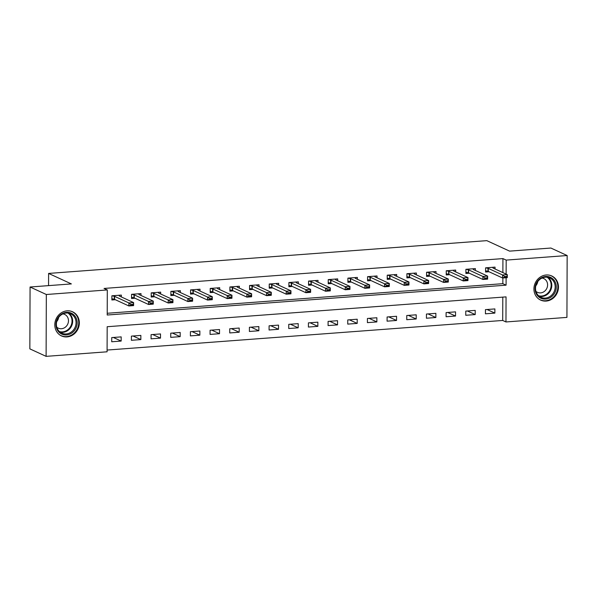 <?xml version="1.0" encoding="UTF-8"?>
<svg xmlns="http://www.w3.org/2000/svg" width="597" height="597" viewBox="0 0 597 597"><rect width="100%" height="100%" fill="white"/><g stroke="black" fill="none" stroke-linecap="round" stroke-linejoin="round"><path stroke-width="0.9" d="M67.118 310.828A13.283 12.052 -65.3 0 1 72.625 311.806A13.283 12.052 -65.3 0 1 78.998 325.992A13.283 12.052 -65.3 0 1 67.028 336.909A13.283 12.052 -65.3 0 1 61.513 335.932A13.283 12.052 -65.3 0 1 55.14 321.753A13.283 12.052 -65.3 0 1 67.118 310.828M546.24 274.986A13.283 12.052 -65.3 0 1 551.747 275.963A13.283 12.052 -65.3 0 1 558.128 290.142A13.283 12.052 -65.3 0 1 546.151 301.067A13.283 12.052 -65.3 0 1 540.636 300.09A13.283 12.052 -65.3 0 1 534.263 285.903A13.283 12.052 -65.3 0 1 546.24 274.986M46.111 356.357L29.85 348.864L30.066 287.008L71.371 283.918L48.603 273.426L486.816 240.643L509.584 251.128L550.889 248.039L567.15 255.531L566.934 317.395L505.965 321.955L506.047 296.881L107.176 326.723L107.087 351.797L46.111 356.357L46.327 294.5L107.303 289.941L107.214 315.015L506.092 285.172L506.114 277.732M107.094 350.058L502.711 320.455L505.965 321.955M502.711 320.455L502.793 297.119M494.883 308.925L485.443 309.634L485.428 313.813L494.868 313.104L494.883 308.925M475.212 310.395L465.772 311.104L465.757 315.283L475.205 314.574L475.212 310.395M455.548 311.865L446.108 312.574L446.093 316.753L455.533 316.044L455.548 311.865M435.877 313.343L426.437 314.044L426.422 318.223L435.862 317.522L435.877 313.343M416.213 314.813L406.766 315.514L406.758 319.701L416.199 318.992L416.213 314.813M396.542 316.283L387.102 316.992L387.087 321.171L396.527 320.462L396.542 316.283M376.871 317.753L367.431 318.462L367.416 322.641L376.856 321.932L376.871 317.753M357.207 319.223L347.767 319.932L347.752 324.111L357.193 323.402L357.207 319.223M337.536 320.693L328.096 321.402L328.081 325.581L337.521 324.88L337.536 320.693M317.865 322.171L308.425 322.873L308.41 327.052L317.85 326.35L317.865 322.171M298.202 323.641L288.761 324.343L288.747 328.529L298.187 327.82L298.202 323.641M278.53 325.111L269.09 325.82L269.075 329.999L278.515 329.29L278.53 325.111M258.859 326.581L249.419 327.29L249.404 331.469L258.852 330.76L258.859 326.581M239.196 328.051L229.755 328.76L229.741 332.939L239.181 332.238L239.196 328.051M219.524 329.529L210.084 330.231L210.069 334.41L219.509 333.708L219.524 329.529M199.861 330.999L190.413 331.701L190.398 335.887L199.846 335.178L199.861 330.999M180.19 332.469L170.749 333.178L170.735 337.357L180.175 336.648L180.19 332.469M160.518 333.939L151.078 334.648L151.063 338.827L160.503 338.118L160.518 333.939M140.855 335.41L131.415 336.118L131.4 340.297L140.84 339.589L140.855 335.41M121.184 336.887L111.743 337.589L111.729 341.768L121.169 341.066L121.184 336.887M502.875 272.59L502.928 258.598L104.05 288.441L107.303 289.941M107.221 313.276L502.838 283.672L502.861 277.971M495.025 268.971L495.032 267.128L485.592 267.837L485.577 272.016L489.033 271.754M475.354 270.448L475.361 268.598L465.921 269.307L465.906 273.486L469.361 273.225M455.69 271.919L455.69 270.068L446.25 270.777L446.235 274.956L449.69 274.695M436.019 273.389L436.026 271.538L426.586 272.247L426.571 276.426L430.027 276.172M416.348 274.859L416.355 273.016L406.915 273.717L406.9 277.896L410.355 277.642M396.684 276.329L396.684 274.486L387.244 275.187L387.229 279.374L390.684 279.112M377.013 277.806L377.02 275.956L367.58 276.665L367.565 280.844L371.021 280.583M357.342 279.277L357.349 277.426L347.909 278.135L347.894 282.314L351.349 282.053M337.678 280.747L337.686 278.896L328.238 279.605L328.231 283.784L331.678 283.523M318.007 282.217L318.014 280.374L308.574 281.075L308.559 285.254L312.015 285M298.336 283.687L298.343 281.844L288.903 282.545L288.888 286.724L292.343 286.47M278.672 285.157L278.68 283.314L269.24 284.023L269.225 288.202L272.68 287.941M259.001 286.635L259.008 284.784L249.568 285.493L249.553 289.672L253.009 289.411M239.337 288.105L239.337 286.254L229.897 286.963L229.882 291.142L233.337 290.881M219.666 289.575L219.674 287.724L210.234 288.433L210.219 292.612L213.674 292.358M199.995 291.045L200.002 289.202L190.562 289.903L190.547 294.082L194.003 293.828M180.331 292.515L180.331 290.672L170.891 291.373L170.876 295.56L174.331 295.299M160.66 293.993L160.668 292.142L151.228 292.851L151.213 297.03L154.668 296.769M140.989 295.463L140.996 293.612L131.556 294.321L131.541 298.5L134.997 298.239M121.325 296.933L121.333 295.082L111.885 295.791L111.87 299.97L115.325 299.716M48.603 273.426L48.558 285.62M30.066 287.008L46.327 294.5M502.928 258.598L506.181 260.098L567.15 255.531M506.129 274.09L506.181 260.098M502.838 283.672L506.092 285.172M487.07 309.507L494.868 313.104M113.363 337.469L121.169 341.066M133.034 335.999L140.84 339.589M152.705 334.529L160.503 338.118M172.369 333.051L180.175 336.648M192.04 331.581L199.846 335.178M211.711 330.111L219.509 333.708M231.375 328.641L239.181 332.238M251.046 327.171L258.852 330.76M270.717 325.693L278.515 329.29M290.381 324.223L298.187 327.82M310.052 322.753L317.85 326.35M329.716 321.283L337.521 324.88M349.387 319.813L357.193 323.402M369.058 318.335L376.856 321.932M388.722 316.865L396.527 320.462M408.393 315.395L416.199 318.992M428.064 313.925L435.862 317.522M447.728 312.455L455.533 316.044M467.399 310.985L475.205 314.574M485.577 271.038L486.473 270.971M492.585 267.307L492.995 268.038L507.308 274.635L507.293 277.642L502.577 277.993L488.264 271.404L485.577 270.769M504.607 277.045L506.965 276.866L506.965 276.366L504.607 276.538L504.607 277.045L502.577 277.993L502.584 274.986L488.271 268.389L485.839 267.814M504.607 276.538L502.584 274.986L507.308 274.635L506.965 276.366M507.293 277.642L506.965 276.866M465.906 272.508L466.809 272.441M472.921 268.784L473.324 269.508L487.637 276.105L487.63 279.112L482.906 279.463L468.593 272.874L465.914 272.239M484.936 278.515L487.294 278.336L487.301 277.836L484.936 278.015L484.936 278.515L482.906 279.463L482.913 276.456L468.608 269.866L466.175 269.284M484.936 278.015L482.913 276.456L487.637 276.105L487.301 277.836M487.63 279.112L487.294 278.336M446.243 273.978L447.138 273.911M453.25 270.254L453.653 270.978L467.966 277.575L467.958 280.583L463.235 280.941L448.922 274.344L446.243 273.71M465.264 279.986L467.63 279.806L467.63 279.306L465.272 279.486L465.264 279.986L463.235 280.941L463.25 277.926L448.937 271.337L446.504 270.754M465.272 279.486L463.25 277.926L467.966 277.575L467.63 279.306M467.958 280.583L467.63 279.806M426.571 275.448L427.467 275.381M433.586 271.725L433.989 272.456L448.302 279.045L448.287 282.06L443.571 282.411L429.258 275.814L426.571 275.18M445.601 281.456L447.959 281.284L447.959 280.777L445.601 280.956L445.601 281.456L443.571 282.411L443.578 279.403L429.265 272.807L426.84 272.232M445.601 280.956L443.578 279.403L448.302 279.045L447.959 280.777M448.287 282.06L447.959 281.284M406.908 276.926L407.803 276.859M413.915 273.195L414.318 273.926L428.631 280.515L428.624 283.53L423.9 283.881L409.587 277.284L406.908 276.65M425.93 282.926L428.288 282.754L428.295 282.247L425.93 282.426L425.93 282.926L423.9 283.881L423.907 280.874L409.602 274.277L407.169 273.702M425.93 282.426L423.907 280.874L428.631 280.515L428.295 282.247M428.624 283.53L428.288 282.754M536.494 282.829A11.492 10.425 -65.3 0 1 551.016 277.612A11.492 10.425 -65.3 0 1 554.852 292.739A11.492 10.425 -65.3 0 1 540.33 297.955A11.492 10.425 -65.3 0 1 536.494 282.829M553.844 292.224A10.642 9.656 114.7 0 0 549.8 277.971A10.642 9.656 114.7 0 0 536.852 283.045A10.642 9.656 114.7 0 0 540.897 297.299A10.642 9.656 114.7 0 0 553.844 292.224M537.74 281.62A7.574 6.873 -65.3 0 1 536.882 284.209A7.574 6.873 -65.3 0 1 535.83 285.762M535.919 291.351A7.574 6.873 114.7 0 0 537.427 292.329A7.574 6.873 114.7 0 0 546.651 288.709A7.574 6.873 114.7 0 0 543.77 278.568A7.574 6.873 114.7 0 0 542.046 278.053M538.979 299.134A13.194 11.97 114.7 0 0 540.151 299.769A13.194 11.97 114.7 0 0 556.21 293.47A13.194 11.97 114.7 0 0 551.195 275.799A13.194 11.97 114.7 0 0 549.949 275.314M66.513 334.917A11.492 10.425 -65.3 0 1 55.931 324.425A11.492 10.425 -65.3 0 1 66.588 312.343A11.492 10.425 -65.3 0 1 77.17 322.835A11.492 10.425 -65.3 0 1 66.513 334.917M66.26 313.029A10.642 9.656 114.7 0 0 56.663 321.783A10.642 9.656 114.7 0 0 61.775 333.148A10.642 9.656 114.7 0 0 66.185 333.932A10.642 9.656 114.7 0 0 75.782 325.178A10.642 9.656 114.7 0 0 70.677 313.813A10.642 9.656 114.7 0 0 66.26 313.029M56.797 327.193A7.574 6.873 114.7 0 0 58.305 328.171A7.574 6.873 114.7 0 0 61.446 328.731A7.574 6.873 114.7 0 0 68.282 322.499A7.574 6.873 114.7 0 0 64.648 314.41A7.574 6.873 114.7 0 0 62.924 313.903M59.849 334.984A13.194 11.97 114.7 0 0 61.028 335.611A13.194 11.97 114.7 0 0 66.506 336.589A13.194 11.97 114.7 0 0 78.401 325.738A13.194 11.97 114.7 0 0 72.073 311.641A13.194 11.97 114.7 0 0 70.827 311.164M58.618 317.462A7.574 6.873 -65.3 0 1 56.708 321.604M387.237 278.396L388.132 278.329M394.244 274.665L394.654 275.396L408.96 281.993L408.952 285L404.229 285.351L389.923 278.762L387.237 278.12M406.258 284.403L408.624 284.224L408.624 283.724L406.266 283.896L406.258 284.403L404.229 285.351L404.244 282.344L389.931 275.747L387.498 275.172M406.266 283.896L404.244 282.344L408.96 281.993L408.624 283.724M408.952 285L408.624 284.224M367.565 279.866L368.461 279.799M374.58 276.135L374.983 276.866L389.296 283.463L389.281 286.47L384.565 286.821L370.252 280.232L367.565 279.597M386.595 285.873L388.953 285.694L388.953 285.194L386.595 285.373L386.595 285.873L384.565 286.821L384.572 283.814L370.259 277.217L367.834 276.642M386.595 285.373L384.572 283.814L389.296 283.463L388.953 285.194M389.281 286.47L388.953 285.694M347.902 281.336L348.797 281.269M354.909 277.612L355.312 278.336L369.625 284.933L369.618 287.941L364.894 288.299L350.581 281.702L347.902 281.068M366.924 287.344L369.282 287.164L369.289 286.664L366.924 286.844L366.924 287.344L364.894 288.299L364.909 285.284L350.596 278.695L348.163 278.112M366.924 286.844L364.909 285.284L369.625 284.933L369.289 286.664M369.618 287.941L369.282 287.164M328.231 282.806L329.126 282.739M335.238 279.083L335.648 279.814L349.954 286.403L349.946 289.411L345.223 289.769L330.917 283.172L328.231 282.538M347.26 288.814L349.618 288.635L349.618 288.135L347.26 288.314L347.26 288.814L345.223 289.769L345.238 286.754L330.925 280.165L328.492 279.583M347.26 288.314L345.238 286.754L349.954 286.403L349.618 288.135M349.946 289.411L349.618 288.635M308.559 284.284L309.455 284.217M315.574 280.553L315.977 281.284L330.29 287.873L330.275 290.888L325.559 291.239L311.246 284.642L308.559 284.008M327.589 290.284L329.947 290.112L329.947 289.605L327.589 289.784L327.589 290.284L325.559 291.239L325.566 288.232L311.253 281.635L308.828 281.06M327.589 289.784L325.566 288.232L330.29 287.873L329.947 289.605M330.275 290.888L329.947 290.112M288.896 285.754L289.791 285.687M295.903 282.023L296.306 282.754L310.619 289.351L310.612 292.358L305.888 292.709L291.575 286.112L288.896 285.478M307.918 291.754L310.283 291.582L310.283 291.082L307.918 291.254L307.918 291.754L305.888 292.709L305.903 289.702L291.59 283.105L289.157 282.53M307.918 291.254L305.903 289.702L310.619 289.351L310.283 291.082M310.612 292.358L310.283 291.582M269.225 287.224L270.12 287.157M276.232 283.493L276.642 284.224L290.955 290.821L290.94 293.828L286.224 294.179L271.911 287.59L269.225 286.956M288.254 293.231L290.612 293.052L290.612 292.552L288.254 292.724L288.254 293.231L286.224 294.179L286.232 291.172L271.919 284.575L269.486 284M288.254 292.724L286.232 291.172L290.955 290.821L290.612 292.552M290.94 293.828L290.612 293.052M249.553 288.694L250.456 288.627M256.568 284.97L256.971 285.694L271.284 292.291L271.269 295.299L266.553 295.649L252.24 289.06L249.561 288.426M268.583 294.702L270.941 294.522L270.941 294.022L268.583 294.202L268.583 294.702L266.553 295.649L266.56 292.642L252.255 286.053L249.822 285.47M268.583 294.202L266.56 292.642L271.284 292.291L270.941 294.022M271.269 295.299L270.941 294.522M229.89 290.164L230.785 290.097M236.897 286.441L237.3 287.164L251.613 293.761L251.606 296.769L246.882 297.127L232.569 290.53L229.89 289.896M248.912 296.172L251.277 295.993L251.277 295.493L248.919 295.672L248.912 296.172L246.882 297.127L246.897 294.112L232.584 287.523L230.151 286.941M248.919 295.672L246.897 294.112L251.613 293.761L251.277 295.493M251.606 296.769L251.277 295.993M210.219 291.635L211.114 291.567M217.233 287.911L217.636 288.642L231.949 295.231L231.934 298.246L227.218 298.597L212.905 292L210.219 291.366M229.248 297.642L231.606 297.47L231.606 296.963L229.248 297.142L229.248 297.642L227.218 298.597L227.226 295.59L212.913 288.993L210.487 288.418M229.248 297.142L227.226 295.59L231.949 295.231L231.606 296.963M231.934 298.246L231.606 297.47M190.547 293.112L191.45 293.045M197.562 289.381L197.965 290.112L212.278 296.702L212.271 299.716L207.547 300.067L193.234 293.47L190.555 292.836M209.577 299.112L211.935 298.94L211.942 298.44L209.577 298.612L209.577 299.112L207.547 300.067L207.555 297.06L193.249 290.463L190.816 289.888M209.577 298.612L207.555 297.06L212.278 296.702L211.942 298.44M212.271 299.716L211.935 298.94M170.884 294.582L171.779 294.515M177.891 290.851L178.302 291.582L192.607 298.179L192.6 301.187L187.876 301.537L173.57 294.948L170.884 294.314M189.906 300.589L192.271 300.41L192.271 299.91L189.913 300.082L189.906 300.589L187.876 301.537L187.891 298.53L173.578 291.933L171.145 291.358M189.913 300.082L187.891 298.53L192.607 298.179L192.271 299.91M192.6 301.187L192.271 300.41M151.213 296.052L152.108 295.985M158.227 292.329L158.63 293.052L172.943 299.649L172.929 302.657L168.212 303.007L153.899 296.418L151.213 295.784M170.242 302.06L172.6 301.881L172.6 301.381L170.242 301.56L170.242 302.06L168.212 303.007L168.22 300L153.907 293.411L151.481 292.828M170.242 301.56L168.22 300L172.943 299.649L172.6 301.381M172.929 302.657L172.6 301.881M131.549 297.522L132.444 297.455M138.556 293.799L138.959 294.522L153.272 301.119L153.265 304.127L148.541 304.485L134.228 297.888L131.549 297.254M150.571 303.53L152.929 303.351L152.936 302.851L150.571 303.03L150.571 303.53L148.541 304.485L148.556 301.47L134.243 294.881L131.81 294.299M150.571 303.03L148.556 301.47L153.272 301.119L152.936 302.851M153.265 304.127L152.929 303.351M111.878 298.993L112.773 298.925M118.885 295.269L119.296 296L133.601 302.589L133.594 305.597L128.87 305.955L114.564 299.358L111.878 298.724M130.907 305L133.265 304.821L133.265 304.321L130.907 304.5L130.907 305L128.87 305.955L128.885 302.948L114.572 296.351L112.139 295.776M130.907 304.5L128.885 302.948L133.601 302.589L133.265 304.321M133.594 305.597L133.265 304.821M488.003 268.307L487.988 271.314M488.271 268.389L488.264 271.404M468.332 269.777L468.324 272.784M468.608 269.866L468.593 272.874M448.668 271.247L448.653 274.262M448.937 271.337L448.922 274.344M428.997 272.717L428.989 275.732M429.265 272.807L429.258 275.814M409.326 274.195L409.318 277.202M409.602 274.277L409.587 277.284M548.024 277.374A10.642 9.656 -65.3 0 1 550.456 290.657A10.642 9.656 -65.3 0 1 539.285 296.336M538.561 295.724A10.291 9.336 114.7 0 0 549.859 290.358A10.291 9.336 114.7 0 0 547.091 277.217M68.901 313.216A10.642 9.656 -65.3 0 1 72.125 324.611A10.642 9.656 -65.3 0 1 62.797 332.365A10.642 9.656 -65.3 0 1 60.163 332.186M59.439 331.574A10.291 9.336 114.7 0 0 62.476 331.88A10.291 9.336 114.7 0 0 71.58 324.111A10.291 9.336 114.7 0 0 67.968 313.059M389.662 275.665L389.647 278.672M389.931 275.747L389.923 278.762M369.991 277.135L369.983 280.142M370.259 277.217L370.252 280.232M350.32 278.605L350.312 281.62M350.596 278.695L350.581 281.702M330.656 280.075L330.641 283.09M330.925 280.165L330.917 283.172M310.985 281.553L310.977 284.56M311.253 281.635L311.246 284.642M291.314 283.023L291.306 286.03M291.59 283.105L291.575 286.112M271.65 284.493L271.635 287.5M271.919 284.575L271.911 287.59M251.979 285.963L251.971 288.97M252.255 286.053L252.24 289.06M232.315 287.433L232.3 290.448M232.584 287.523L232.569 290.53M212.644 288.911L212.629 291.918M212.913 288.993L212.905 292M192.973 290.381L192.965 293.388M193.249 290.463L193.234 293.47M173.309 291.851L173.294 294.858M173.578 291.933L173.57 294.948M153.638 293.321L153.63 296.328M153.907 293.411L153.899 296.418M133.967 294.791L133.959 297.806M134.243 294.881L134.228 297.888M114.303 296.261L114.288 299.276M114.572 296.351L114.564 299.358M540.151 299.769L539.434 299.44M551.195 275.799L550.479 275.471M72.073 311.641L71.356 311.313M61.028 335.611L60.312 335.283"/></g></svg>
